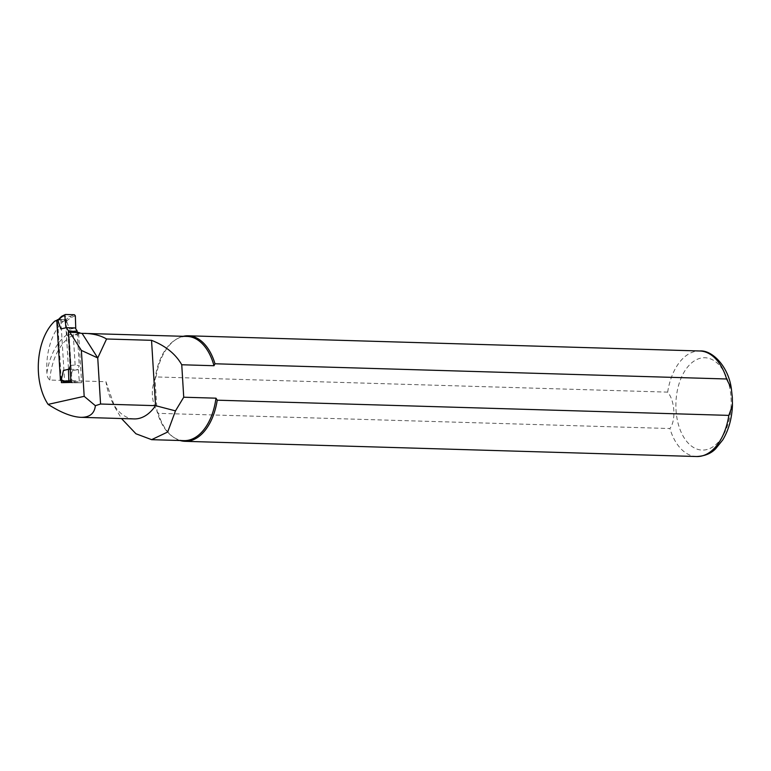 <?xml version="1.0" encoding="UTF-8"?>
<svg xmlns="http://www.w3.org/2000/svg" width="771" height="771" viewBox="0 0 771 771"><rect width="100%" height="100%" fill="white"/><g stroke="black" fill="none" stroke-linecap="round" stroke-linejoin="round"><path stroke-width="0.58" stroke-dasharray="3.85 2.89" d="M61.555 378.773L61.632 379.997A1.581 0.944 -88.3 0 0 61.593 379.997M70.2 369.299L78.285 369.54L72.175 370.774L70.402 380.257L68.368 381.549L61.285 381.337L62.48 381.076L66.075 382.561L74.112 382.801L75.009 381.741L79.374 381.684L78.632 382.734L74.112 382.801L69.679 381.308L70.431 380.209L75.009 381.741M69.621 381.298L62.538 381.096L61.632 379.997M70.325 379.033L70.431 380.209M78.285 369.54L79.374 381.684M75.346 315.84L71.077 317.507L66.798 320.794L66.836 321.96L66.759 320.736A1.581 0.944 91.7 0 1 66.653 320.775L65.564 321.015L64.6 319.955L65.853 319.647L66.759 320.736M66.798 320.794L65.911 319.647L70.055 316.447L74.44 314.741M58.066 321.7L57.989 320.476A1.581 0.944 -88.3 0 0 57.989 320.476L58.288 319.579M65.612 314.472L62.017 316.206L58.239 319.628A1.06 0.838 -102.6 0 1 58.5 319.512L65.853 319.647M62.037 316.206L70.055 316.447L71.077 317.507M70.498 365.483L75.134 364.982L79.268 365.743L77.765 369.531L72.175 370.774M69.959 382.483L78.603 382.734M57.517 319.743L64.6 319.955M63.405 370.514L68.985 369.27M68.368 381.549L69.207 380.517L65.564 321.015M66.836 321.96L69.631 329.188L75.221 327.945M77.235 332.378L79.268 365.743M69.631 329.188L75.288 328.051M60.832 319.907L64.6 381.5M60.437 380.257L61.285 381.337M75.134 364.982L73.129 332.253M61.266 380.064L57.584 319.917L66.046 320.167L66.942 334.797L69.274 337.573A52.129 31.177 -88.3 0 1 78.883 333.515L78.825 333.515C77.534 332.841 77.572 332.523 78.96 332.571M68.494 332.715A2.111 1.263 -88.3 0 0 68.07 334.537L70.036 366.639M54.741 321.15L63.193 321.401A51.204 30.628 -88.3 0 0 46.906 372.894C46.858 375.911 47.812 378.301 49.768 380.045L105.955 381.712L114.831 407.155L121.481 418.528M134.173 418.913A51.204 30.628 91.7 0 1 111.834 401.113A51.204 30.628 91.7 0 1 105.955 381.712M183.961 440.626A52.129 31.177 91.7 0 1 173.215 437.051A52.129 31.177 91.7 0 1 157.033 411.329L155.048 378.869C150.817 390.068 151.482 400.891 157.033 411.329L158.286 413.333L669.893 428.531C676.1 420.561 674.876 400.515 667.667 392.131L156.06 376.932L155.048 378.869A52.129 31.177 91.7 0 1 176.116 339.356A52.129 31.177 91.7 0 1 187.054 336.416M66.046 320.167L63.193 321.401M180.115 440.52A52.794 31.572 91.7 0 1 174.188 437.697A52.794 31.572 91.7 0 1 158.286 413.333M156.06 376.932A52.794 31.572 91.7 0 1 177.128 338.758A52.794 31.572 91.7 0 1 183.219 336.301M78.883 333.515A2.111 1.263 -88.3 0 0 78.7 334.855L81.63 382.773L71.009 382.464M81.63 382.773L61.429 382.638M72.05 382.956L69.274 337.573M66.094 382.561L68.06 382.512M62.335 381.076A1.06 0.838 -102.6 0 0 62.432 381.086L69.515 381.298A1.06 0.838 -102.6 0 0 70.296 380.276A1.581 0.944 91.7 0 1 70.402 380.257M58.317 319.551L58.5 319.512A1.06 0.838 -102.6 0 1 58.663 319.493L65.747 319.705A1.06 0.838 -102.6 0 1 66.653 320.775M69.207 380.517L70.296 380.276M78.825 333.515A52.129 31.177 91.7 0 1 80.859 333.313M49.768 380.045A52.129 31.177 91.7 0 1 69.226 337.573M46.906 372.894A54.77 32.758 91.7 0 1 66.942 334.797M667.667 392.131A52.794 31.572 91.7 0 1 699.817 350.988M696.685 456.528A52.794 31.572 91.7 0 1 669.893 428.531M731.043 397.778A46.193 27.631 91.7 0 1 692.204 446.621A46.193 27.631 91.7 0 1 687.356 367.343A46.193 27.631 91.7 0 1 731.043 397.778M78.7 334.855L68.07 334.537M62.48 381.076L68.542 381.529M78.632 382.734L74.141 382.801M173.215 437.051L174.188 437.697M176.116 339.356L177.128 338.758M731.332 388.526L731.255 388.035M732.45 405.286L732.411 406.038M111.834 401.113L114.831 407.155"/><path stroke-width="1.16" d="M68.06 382.512L69.766 382.474L68.86 381.366L68.465 369.251L70.2 369.299M68.86 381.366L65.275 381.452L61.593 379.939L61.555 378.773L63.405 370.514L68.465 369.251M61.593 379.939L62.48 381.086M60.861 328.928L66.441 327.685L60.861 328.928L57.96 320.534L61.352 317.218L65.612 314.472L74.44 314.741L75.346 315.84L75.741 327.964L75.221 327.945L77.148 330.961L73.081 331.337L68.368 330.701L70.498 365.483L68.985 369.27M61.593 379.997A1.581 0.944 -88.3 0 0 61.516 380.016L60.437 380.257L56.794 320.755L57.883 320.514A1.06 0.838 -102.6 0 1 58.239 319.628L57.96 320.534M65.921 327.665L64.831 315.532M68.368 330.701L66.441 327.685L75.221 327.945M77.148 330.961L77.235 332.378M58.288 319.579L56.794 320.755M73.129 332.253L73.081 331.337M62.017 316.206L61.352 317.218M65.275 381.452L65.998 382.551M70.036 366.639L71.009 382.464L61.429 382.638L61.266 380.064M84.694 333.371C93.426 333.66 100.722 335.53 106.571 338.989L151.54 340.319C165.63 345.909 175.692 354.053 181.744 364.76L213.991 365.724A52.129 31.177 91.7 0 0 187.054 336.416L80.859 333.313L78.96 332.571L69.843 332.301L81.379 350.4L84.184 396.333L48.101 404.389A51.204 30.628 91.7 0 1 54.741 321.15L57.584 319.917M69.843 332.301A2.111 1.263 -88.3 0 0 69.39 332.147A2.111 1.263 -88.3 0 0 68.494 332.715M84.184 396.333L95.363 405.691L100.567 404.023L97.744 357.946L81.379 350.4M100.567 404.023L155.54 405.662A51.204 30.628 91.7 0 1 134.173 418.913L80.849 417.323C89.658 417.439 94.496 413.555 95.363 405.691M48.101 404.389C60.938 412.601 71.857 416.909 80.849 417.323M78.825 333.515C77.534 332.841 77.572 332.523 78.96 332.571M183.219 336.301A52.794 31.572 91.7 0 1 188.211 335.79A52.794 31.572 91.7 0 1 215.003 363.777L726.61 378.985L731.342 388.526L732.305 397.316L732.45 405.286L728.836 415.386L217.229 400.188L215.976 398.173A52.129 31.177 91.7 0 1 183.961 440.626L151.588 439.672L167.683 432.011L175.48 410.876L183.729 397.219L181.744 364.76M215.976 398.173L183.729 397.219M121.481 418.528L135.937 433.765L151.588 439.643M151.54 340.319L155.54 405.662L175.48 410.876M82.073 333.351L97.744 357.946L106.571 338.989M217.229 400.188A52.794 31.572 91.7 0 1 185.079 441.32A52.794 31.572 91.7 0 1 180.115 440.52M213.991 365.724L215.003 363.777M62.335 381.076A1.06 0.838 -102.6 0 1 61.516 380.016M731.332 388.526C728.287 365.772 711.585 349.774 699.817 350.988A52.794 31.572 91.7 0 1 726.61 378.985M728.836 415.386A52.794 31.572 91.7 0 1 696.685 456.528L185.079 441.32M57.362 319.763L58.317 319.551M65.304 314.539L61.719 316.274M61.535 316.409L58.191 319.676M62.21 381.028L65.814 382.503M699.817 350.988L188.211 335.79M732.45 405.286C731.901 418.518 728.682 430.045 722.793 439.865L715.719 448.664C711.219 453.454 704.877 456.075 696.685 456.528M78.363 332.407L69.39 332.147"/></g></svg>
